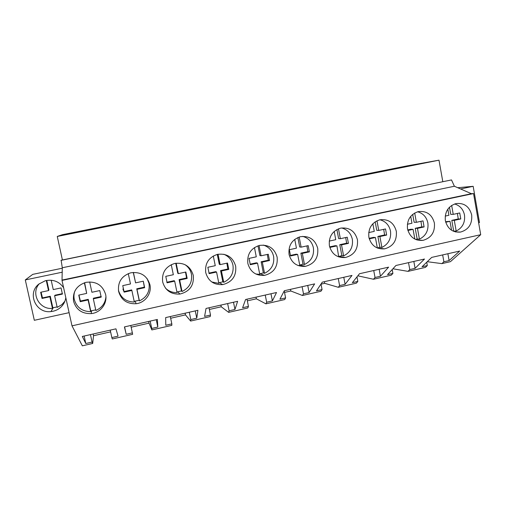 <?xml version="1.0" encoding="UTF-8"?>
<svg xmlns="http://www.w3.org/2000/svg" width="506" height="506" viewBox="0 0 506 506"><rect width="100%" height="100%" fill="white"/><g stroke="black" fill="none" stroke-linecap="round" stroke-linejoin="round"><path stroke-width="0.76" d="M71.997 325.832L62.01 280.406L62.295 267.763L61.125 260.236L451.504 179.927L454.382 186.246L471.421 193.703L473.534 193.551L480.7 234.695L71.997 325.832L82.333 345.819L92.693 343.447L93.528 335.731L93.148 333.992M62.415 259.97L57.26 236.454L62.39 234.683L407.02 165.892L438.993 160.181L442.794 181.629M62.01 280.406L473.534 193.551M445.35 220.66C444.622 211.894 448.152 206.208 455.95 203.595C464.135 202.697 469.378 206.486 471.681 214.949C472.37 223.975 468.645 229.686 460.517 232.077C452.63 232.665 447.57 228.857 445.35 220.66M235.669 266.143C236.549 275.96 232.235 282.114 222.729 284.606C213.943 285.112 208.282 281.121 205.74 272.639C204.778 263.373 208.7 257.276 217.498 254.347C226.852 253.215 232.905 257.143 235.669 266.143M149.928 284.745C151.971 293.41 145.159 302.797 136.101 303.72C127.076 304.1 121.257 300.039 118.632 291.532C117.582 282.108 121.636 275.859 130.788 272.797C140.598 271.558 146.98 275.536 149.928 284.745M162.673 281.981C161.667 272.633 165.658 266.46 174.633 263.468C184.209 262.285 190.42 266.238 193.273 275.34C194.184 285.333 189.737 291.57 179.921 294.056C171.009 294.511 165.26 290.488 162.673 281.981M247.858 263.5C246.941 254.316 250.799 248.294 259.42 245.423C268.56 244.335 274.467 248.244 277.143 257.149C277.99 266.801 273.797 272.879 264.562 275.372C255.922 275.909 250.356 271.956 247.858 263.5M357.445 239.73C358.223 249.11 354.238 255.03 345.49 257.491C337.148 258.073 331.784 254.176 329.393 245.815C328.558 236.802 332.278 230.913 340.563 228.155C349.298 227.15 354.921 231.008 357.445 239.73M396.325 231.293C397.071 240.552 393.181 246.397 384.649 248.844C376.464 249.426 371.202 245.562 368.868 237.251C368.064 228.32 371.727 222.501 379.842 219.794C388.387 218.832 393.877 222.665 396.325 231.293M407.513 228.87C406.748 220.021 410.341 214.272 418.298 211.609C426.659 210.679 432.023 214.487 434.395 223.038C435.109 232.178 431.308 237.953 422.984 240.369C414.945 240.957 409.79 237.124 407.513 228.87M317.724 248.345C318.54 257.858 314.454 263.854 305.472 266.333C296.978 266.896 291.513 262.975 289.071 254.562C288.192 245.461 291.981 239.509 300.431 236.694C309.362 235.651 315.13 239.534 317.724 248.345M105.596 294.359C107.74 303.214 100.586 312.816 91.2 313.612C82.092 313.884 76.223 309.78 73.579 301.304C72.478 291.804 76.596 285.485 85.925 282.348C95.988 281.032 102.547 285.036 105.596 294.359M62.295 280.02L471.421 193.703M62.295 267.763L454.382 186.246M60.973 260.369L451.504 179.927M57.26 236.454L438.993 160.181M96.153 228.212L63.952 234.639L61.207 235.619L95.514 228.763L96.153 228.212M220.673 203.241L236.827 200.085L220.673 203.241M178.365 211.793L182.925 211.299L215.176 204.854L208.744 205.727L178.365 211.793M270.387 193.311L255.979 196.189L270.4 193.387M399.304 168.068L355.117 176.499L399.304 168.068M338.571 179.7L324.681 182.476L338.584 179.769M363.909 175.139L321.07 183.298L363.909 175.139M88.449 229.635L72.225 232.956L88.449 229.635M176.101 212.665L171.932 213.077L140.965 219.262L143.185 219.237L176.101 212.665M148.049 217.738L163.957 214.639L148.049 217.738M134.413 220.572L102.832 226.878L102.623 227.346L136.222 220.629L134.413 220.572L134.495 220.977M126.462 222.128L110.7 225.195L126.462 222.128M221.868 203.52L253.474 197.207L215.05 204.468L221.868 203.52M200.737 207.296L184.703 210.42L200.737 207.296M291.013 189.706L251.052 197.277L291.013 189.706M304.789 186.442L290.646 189.269L304.802 186.518M297.439 188.422L327.818 182.35L286.39 190.224L297.439 188.422M371.746 173.077L358.103 175.803L371.758 173.147M388.551 169.826L434.028 161.136L388.551 169.826M404.338 166.569L390.936 169.244L404.351 166.638M392.922 268.781L408 271.361L425.419 267.383L427.323 265.561L422.048 266.763L431.7 257.396L459.695 251.065L449.1 260.59L443.888 261.779L442.661 254.916M357.824 275.814L373.485 279.255L391.239 275.194L392.903 273.417L387.526 274.644L395.945 265.486L424.496 259.028L415.091 268.351L409.784 269.565L408.519 262.639M321.025 284.157L324.688 283.322L338.318 287.294L356.407 283.158L357.824 281.425L352.347 282.677L359.481 273.733L388.602 267.149L380.442 276.263L375.028 277.497L373.725 270.514M284.536 292.43L290.836 291.001L302.461 295.491L320.905 291.273L322.069 289.584L316.478 290.861L322.278 282.152L351.986 275.435L345.117 284.321L339.602 285.58L338.261 278.534M247.32 300.861L256.365 298.812L265.916 303.847L284.714 299.552L285.605 297.907L279.913 299.204L284.321 290.741L314.637 283.885L309.115 292.544L303.486 293.828L302.107 286.719M209.37 309.47L221.248 306.775L228.642 312.366L247.813 307.983L248.433 306.389L242.621 307.718L245.581 299.508L276.516 292.506L272.399 300.918L266.668 302.227L265.245 295.055M170.655 318.249L185.487 314.884L190.629 321.057L210.186 316.585L210.509 315.048L204.588 316.395L206.037 308.451L237.618 301.31L234.961 309.463L229.11 310.798L227.643 303.562M131.149 327.205L149.042 323.144L151.857 329.925L171.806 325.364L171.831 323.872L165.785 325.257L165.664 317.591L197.909 310.292L196.771 318.179L190.806 319.545L189.295 312.24M92.693 343.447L92.079 342.075L85.78 343.511L82.32 336.446L115.956 328.837L118.05 336.148L111.839 337.565L112.294 338.969L132.648 334.314L132.357 332.885L126.19 334.289L124.602 326.876M110.605 331.86L93.528 335.731M427.26 261.703L441.871 263.62L450.441 261.659L480.7 234.695M151.857 329.925L151.718 328.464L157.809 327.072L157.366 319.469L124.432 326.914L126.19 334.289M190.629 321.057L190.806 319.545M228.642 312.366L229.11 310.798M265.916 303.847L266.668 302.227M302.461 295.491L303.486 293.828M338.318 287.294L339.602 285.58M373.485 279.255L375.028 277.497M408 271.361L409.784 269.565M441.871 263.62L443.888 261.779M62.295 268.218L32.745 274.366L25.3 279.926L34.326 320.298L69.101 312.664M62.295 272.19L25.3 279.926M63.623 287.737C59.215 281.5 53.13 279.16 45.376 280.716L38.924 284.03C26.793 293.189 35.844 313.72 50.954 311.576C54.465 311.215 57.557 309.931 60.239 307.711C63.389 304.998 65.236 301.627 65.793 297.61M63.952 234.639L64.047 235.05M92.079 342.075L90.447 334.605M111.839 337.565L110.232 330.127M85.78 343.511L84.148 336.035M457.74 187.713L473.167 186.316L460.561 188.953M473.167 186.316L479.486 222.57L478.619 222.76M449.1 260.59L447.88 253.734M427.323 265.561L426.722 262.228M415.736 164.393L415.805 164.773M132.357 332.885L130.782 325.478M149.042 323.144L148.682 321.43M151.718 328.464L150.162 321.095M157.809 327.072L156.259 319.716M102.832 226.878L102.92 227.283M171.831 323.872L170.294 316.541M185.487 314.884L185.133 313.182M196.771 318.179L195.265 310.893M171.932 213.077L172.015 213.481M210.509 315.048L209.022 307.781M221.248 306.775L220.907 305.086M234.961 309.463L233.5 302.24M208.744 205.727L208.826 206.125M248.433 306.389L246.985 299.191M256.365 298.812L256.03 297.142M272.399 300.918L270.982 293.758M244.866 198.516L244.948 198.909M285.605 297.907L284.233 290.906M290.836 291.001L290.514 289.343M309.115 292.544L307.737 285.441M280.311 191.439L280.394 191.831M322.069 289.584L321.006 284.068M324.688 283.322L324.371 281.678M345.117 284.321L343.783 277.288M315.105 184.488L315.181 184.88M357.824 281.425L356.97 276.883M380.442 276.263L379.146 269.287M349.267 177.669L349.336 178.055M392.903 273.417L392.194 269.565M415.091 268.351L413.838 261.438M382.802 170.971L382.871 171.351M49.873 296.782L50.277 296.231L42.491 297.901L42.036 298.458L49.873 296.782L52.447 308.407L52.833 307.774L50.277 296.231M41.094 292.171L42.491 297.901M46.773 280.413L48.918 290.09L48.506 290.596L40.657 292.266L42.036 298.458M48.506 290.596L46.274 280.507M51.188 280.223L53.256 289.584L61.055 287.92L62.415 294.087L54.623 295.763L57.191 307.376L61.833 304.656L64.913 301.165M54.623 295.763L54.99 295.219L62.447 293.619M52.833 307.774L57.089 306.914M39.323 283.708C30.455 293.29 39.341 309.868 52.447 308.407M74.907 290.956C73.876 293.765 73.674 296.624 74.287 299.527C76.691 307.458 82.143 311.5 90.65 311.645L88.107 299.969L80.201 301.69L78.765 295.106L86.684 293.404L84.376 282.791M89.657 281.899L91.909 292.272L99.771 290.577L101.181 297.13L93.332 298.837L95.855 310.501C101.915 307.781 105.267 303.214 105.918 296.788M90.65 311.645L90.77 310.924L95.723 309.868M86.684 293.404L84.635 282.709M78.936 295.074L80.41 301.038L80.201 301.69M90.77 310.924L88.253 299.337L80.41 301.038M101.181 297.13L101.219 296.516L93.427 298.211L93.332 298.837M88.107 299.969L88.253 299.337M118.404 290.178C120.801 297.92 126.108 301.867 134.324 302.019L131.87 290.457L124.141 292.139L122.749 285.624L130.491 283.955L128.284 273.594M134.191 301.374L139.163 300.26L139.422 300.893C146.873 297.256 150.067 291.412 148.992 283.354L147.031 278.483M133.388 272.411L135.595 282.854L143.287 281.197L144.653 287.68L136.974 289.35L139.422 300.893M135.595 282.854L133.261 272.424M122.92 289.008L124.141 292.139M131.87 290.457L131.668 289.906L123.995 291.57M144.653 287.68L144.355 287.149L136.734 288.806L139.163 300.26M144.355 287.149L143.261 281.203M136.974 289.35L136.734 288.806M165.468 288.123C168.688 291.254 172.546 292.746 177.049 292.601L174.671 281.153L167.113 282.797L165.766 276.346L173.337 274.714L171.249 264.663M176.929 292.006L181.452 290.944L182.034 291.5C189.333 287.92 192.463 282.139 191.432 274.163C190.541 270.141 188.39 266.972 184.981 264.644M176.17 263.196L178.333 273.638L185.86 272.013L187.182 278.433L179.668 280.065L182.034 291.5M178.333 273.638L177.777 273.221L175.715 263.259M174.671 281.153L174.146 280.678L166.828 282.266M187.182 278.433L186.556 277.977L179.099 279.597L181.452 290.944M186.556 277.977L185.5 272.089M179.668 280.065L179.099 279.597M211.767 281.962L218.858 283.385L216.555 272.051L209.155 273.657L207.852 267.269L215.259 265.675L213.292 255.985M218.744 282.841L222.836 281.829L223.734 282.304C230.875 278.781 233.949 273.069 232.956 265.169C231.754 259.983 228.718 256.346 223.848 254.259M218.048 254.233L220.148 264.619L227.51 263.031L228.794 269.388L221.438 270.988L223.734 282.304M220.148 264.619L219.281 264.277L217.276 254.398M216.555 272.051L215.708 271.646L208.877 273.132M228.794 269.388L227.858 269.009L220.559 270.596L222.836 281.829M227.858 269.009L226.84 263.177M221.438 270.988L220.559 270.596M255.796 273.993L259.768 274.36L257.535 263.139L250.293 264.714L249.034 258.389L256.283 256.827L254.442 247.554M259.667 273.86L263.348 272.905L264.543 273.31C271.539 269.837 274.556 264.189 273.601 256.371C272.247 250.647 268.819 246.884 263.316 245.075M259.04 245.518L261.071 255.796L268.275 254.24L269.521 260.533L262.323 262.102L264.543 273.31M261.071 255.796L259.901 255.524L257.978 245.827M257.535 263.139L256.39 262.81L250.027 264.195M269.521 260.533L268.288 260.223L261.14 261.779L263.348 272.905M268.288 260.223L267.301 254.455M262.323 262.102L261.14 261.779M297.971 265.492L299.811 265.536L297.654 254.417L290.564 255.96L289.343 249.698L296.44 248.168L294.739 239.376M299.723 265.062L303.005 264.17L304.485 264.505C311.342 261.083 314.308 255.498 313.391 247.757C311.987 241.805 308.413 238.01 302.677 236.372M299.172 237.042L301.127 247.156L308.186 245.638L309.387 251.868L302.335 253.398L304.485 264.505M301.127 247.156L299.672 246.953L297.851 237.542M297.654 254.417L296.225 254.157L290.299 255.441M309.387 251.868L307.869 251.627L300.874 253.145L303.005 264.17M307.869 251.627L306.914 245.91M302.335 253.398L300.874 253.145M338.716 256.896L336.933 245.878L329.988 247.39L329.514 246.371M345.49 257.491L338.938 256.46L341.847 255.612L343.599 255.878C350.316 252.507 353.232 246.991 352.347 239.319C350.943 233.304 347.363 229.522 341.601 227.966M329.229 241.096L335.756 239.686L334.194 231.444M338.476 228.794L340.348 238.699L347.255 237.213L348.419 243.38L341.518 244.885L343.599 255.878M340.348 238.699L338.615 238.56L336.907 229.534M336.933 245.878L335.225 245.682L329.735 246.877M348.419 243.38L346.629 243.209L339.779 244.695L341.847 255.612M346.629 243.209L345.706 237.542M341.518 244.885L339.779 244.695M369.253 238.851L375.401 237.516L377.343 248.003L379.886 247.232L381.903 247.434C388.488 244.113 391.353 238.655 390.499 231.059C389.127 225.069 385.604 221.312 379.93 219.775M368.71 232.583L374.263 231.387L372.846 223.76M376.976 220.78L378.754 230.42L385.521 228.959L386.647 235.075L379.892 236.542L381.903 247.434M378.754 230.42L376.761 230.338L375.18 221.805M375.401 237.516L373.428 237.384L369.108 238.326M386.647 235.075L384.598 234.961L377.887 236.416L379.886 247.232M384.598 234.961L383.706 229.351M379.892 236.542L377.887 236.416M415.736 239.515L417.159 239.022L419.423 239.161C425.875 235.891 428.696 230.489 427.874 222.969C426.552 217.061 423.13 213.33 417.608 211.78M414.844 239.091L413.073 229.326L407.887 230.458M407.368 224.247L411.973 223.254L410.72 216.328M414.692 212.994L416.375 222.305L423.003 220.875L424.098 226.935L417.475 228.37L419.423 239.161M416.375 222.305L414.129 222.286L412.694 214.361M413.073 229.326L410.847 229.256L407.741 229.933M424.098 226.935L421.795 226.878L415.217 228.307L417.159 239.022M421.795 226.878L420.929 221.324M417.475 228.37L415.217 228.307M453.231 231.153L456.184 231.059C462.509 227.833 465.28 222.488 464.495 215.037C463.23 209.25 459.935 205.562 454.609 203.975M451.573 230.249L449.986 221.305L445.716 222.235M445.223 216.081L448.923 215.284L447.835 209.155M451.656 205.417L453.237 214.354L459.726 212.956L460.783 218.959L454.299 220.369L456.184 231.059M453.237 214.354L450.745 214.392L449.467 207.201M449.986 221.305L445.577 221.71M460.783 218.959L458.246 218.959L451.801 220.363L453.68 230.976M458.246 218.959L457.411 213.456M454.299 220.369L451.801 220.363M91.637 310.855L91.2 313.612M53.25 307.743L50.954 311.576M455.375 231.9L460.517 232.077M135.228 301.279L136.101 303.72M177.802 291.911L179.921 294.056M219.408 282.759L222.729 284.606M260.103 273.803L264.562 275.372M299.919 265.03L305.472 266.333M377.577 248.098L384.649 248.844M417.001 239.977L422.984 240.369"/></g></svg>
